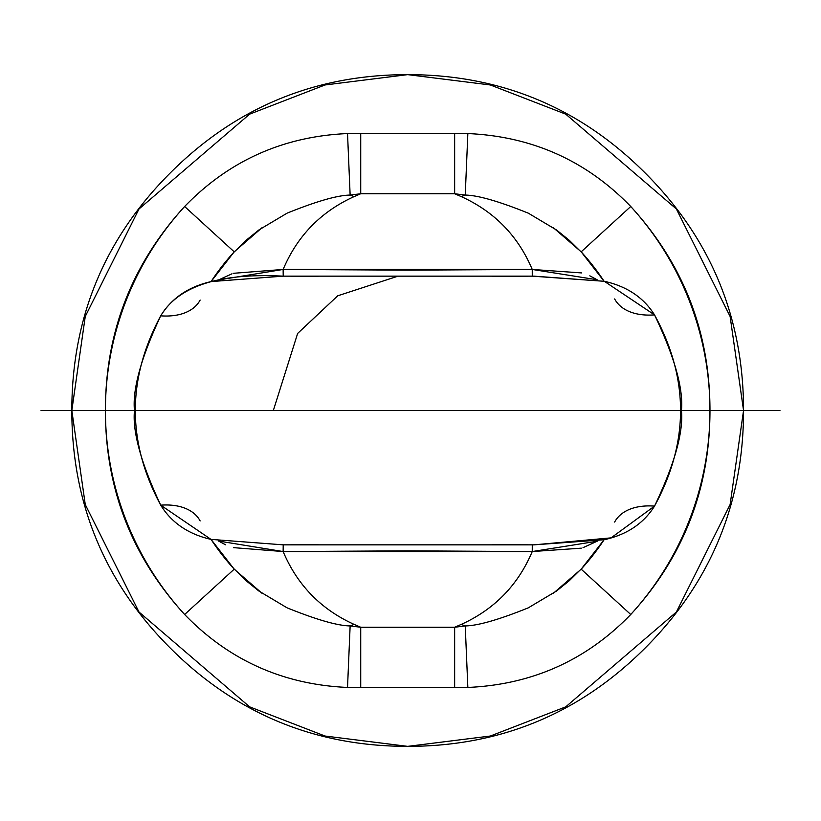 <?xml version="1.0" encoding="UTF-8"?>
<svg xmlns="http://www.w3.org/2000/svg" width="821" height="821" viewBox="0 0 821 821"><rect width="100%" height="100%" fill="white"/><g stroke="black" fill="none" stroke-linecap="round" stroke-linejoin="round"><path stroke-width="1.23" d="M41.05 410.5L779.95 410.5L41.05 410.5M492.251 544.723L534.019 544.846L604.174 539.736C626.772 534.758 643.551 523.552 654.522 506.116C674.544 464.163 683.513 432.277 681.44 410.438C683.493 388.641 674.523 356.796 654.522 314.884C643.572 297.479 626.834 286.283 604.307 281.295L534.019 276.154L492.251 276.277M318.148 276.236L283.214 276.154L211.13 281.582C188.461 286.745 171.651 298.156 160.711 315.839C141.109 357.679 132.366 389.246 134.47 410.562C132.376 431.836 141.13 463.362 160.711 505.161C171.63 522.803 188.389 534.214 210.997 539.387L283.214 544.846L318.148 544.764M71.827 410.5L85.261 316.454L138.995 208.986L249.635 114.15L325.013 84.974L407.688 74.639L490.363 84.974L565.741 114.15L676.381 208.986L730.115 316.454L743.549 410.5L730.115 504.546L676.381 612.014L565.741 706.85L490.363 736.027L407.688 746.361L325.013 736.027L249.635 706.85L138.995 612.014L85.261 504.546L71.827 410.5C71.827 317.758 104.616 238.593 170.193 173.005C235.781 107.428 314.946 74.639 407.688 74.639C500.43 74.639 579.595 107.428 645.183 173.005C710.76 238.593 743.549 317.758 743.549 410.5C743.549 503.242 710.76 582.407 645.183 647.995C579.595 713.572 500.43 746.361 407.688 746.361C314.946 746.361 235.781 713.572 170.193 647.995C104.616 582.407 71.827 503.242 71.827 410.5M709.97 410.5C709.97 332.248 683.554 264.249 630.744 206.502C586.399 160.711 532.1 136.399 467.847 133.556L347.529 133.556C283.307 136.378 229.008 160.69 184.633 206.502C131.812 264.249 105.406 332.248 105.406 410.5C105.406 488.752 131.812 556.751 184.633 614.498C228.977 660.289 283.276 684.601 347.529 687.444L467.847 687.444C532.07 684.622 586.368 660.31 630.744 614.498C683.554 556.751 709.97 488.752 709.97 410.5M211.069 281.593L234.201 251.831A235.104 235.104 0 0 0 211.069 281.593L234.201 251.831A235.104 235.104 0 0 0 211.069 281.593M211.069 539.407A235.104 235.104 0 0 0 234.201 569.169L211.069 539.407A235.104 235.104 0 0 0 234.201 569.169L184.633 614.498A302.282 302.282 0 0 1 184.633 206.502L234.201 251.831L184.633 206.502C229.008 160.69 283.307 136.378 347.529 133.556L350.136 195.07A100.757 64.13 66.5 0 1 354.046 196.63C320.929 211.674 297.294 235.945 283.132 269.452L407.688 270.15L532.244 269.452C518.082 235.945 494.447 211.674 461.33 196.63L454.649 193.746L360.727 193.746L354.046 196.63L360.727 193.746L350.136 195.07C337.534 195.254 316.526 201.278 287.124 213.142L258.923 229.942L246.126 240.266L234.344 251.873M604.071 539.766L581.176 569.169A235.104 235.104 0 0 0 604.071 539.766A235.104 235.104 0 0 1 581.176 569.169L600.13 545.555M553.354 227.715L581.176 251.831L630.744 206.502L581.176 251.831A235.104 235.104 0 0 1 604.071 281.234A235.104 235.104 0 0 0 581.176 251.831L604.071 281.234L600.13 275.456M234.344 569.127L246.043 580.663L258.779 590.956L287.022 607.807C316.485 619.701 337.523 625.746 350.136 625.93A100.757 64.13 -66.5 0 0 354.046 624.37L360.727 627.254L454.649 627.254L461.33 624.37C494.447 609.326 518.082 585.055 532.244 551.548L407.688 550.85L283.132 551.548C297.294 585.055 320.929 609.326 354.046 624.37C320.929 609.326 297.294 585.055 283.132 551.548L233.39 547.628M581.032 251.873L569.333 240.337L556.597 230.044L528.355 213.193C498.891 201.299 477.853 195.254 465.24 195.07A100.757 64.13 113.5 0 0 461.33 196.63C494.447 211.674 518.082 235.945 532.244 269.452L581.596 272.921M589.806 275.825L597.134 279.766M461.33 196.63A100.757 64.13 -66.5 0 1 465.24 195.07L454.649 193.746L461.33 196.63M225.539 544.775L218.54 541.029M215.205 545.493L234.201 569.169L262.043 593.296M581.289 548.171L532.244 551.548C518.082 585.055 494.447 609.326 461.33 624.37L454.649 627.254L465.24 625.93A100.757 64.13 -113.5 0 1 461.33 624.37A100.757 64.13 66.5 0 0 465.24 625.93C477.843 625.746 498.85 619.722 528.252 607.858L556.453 591.069L569.251 580.734L581.032 569.127M354.046 624.37A100.757 64.13 113.5 0 1 350.136 625.93L360.727 627.254L354.046 624.37M597.134 541.234L583.023 547.669M218.54 279.971L232.004 273.793M233.718 273.28L283.132 269.452C297.294 235.945 320.929 211.674 354.046 196.63A100.757 64.13 -113.5 0 0 350.136 195.07L347.529 133.556L454.649 133.279L454.649 193.746L360.727 193.746L360.727 133.279L360.727 193.746L350.136 195.07M350.136 625.93L360.727 627.254L360.727 687.721L347.529 687.444L350.136 625.93L347.529 687.444C283.276 684.601 228.977 660.289 184.633 614.498L234.201 569.169M396.625 276.615L337.729 295.806L297.633 333.449L273.342 410.5M597.185 541.224L532.244 551.548L532.275 544.846L532.244 551.548L283.132 551.548L283.214 544.846L533.999 544.846L611.081 537.868L654.522 506.116A67.168 40.804 -151.7 0 0 614.642 522.053A67.168 40.804 28.3 0 1 654.522 506.116C689.219 442.314 689.219 378.563 654.522 314.884A67.168 40.804 151.7 0 1 614.642 298.947A67.168 40.804 -28.3 0 0 654.522 314.884L604.307 281.295L532.275 276.154L532.244 269.452L597.093 279.766M218.499 279.982L283.132 269.452L283.214 276.154L283.132 269.452L532.244 269.452L532.275 276.154L283.214 276.154C219.31 272.808 178.475 286.036 160.711 315.839A67.168 40.27 28 0 0 200.139 300.065A67.168 40.27 -152 0 1 160.711 315.839C126.855 379.015 126.855 442.119 160.711 505.161L210.997 539.387L283.214 544.846L283.132 551.548L218.581 541.039M200.139 520.935A67.168 40.27 152 0 0 160.711 505.161A67.168 40.27 -28 0 1 200.139 520.935M454.649 687.721L454.649 627.254L465.24 625.93L467.847 687.444L454.649 687.721L360.727 687.721L360.727 627.254L454.649 627.254L454.649 687.721M465.24 195.07L467.847 133.556L465.24 195.07L454.649 193.746L454.649 133.279L467.847 133.556C532.1 136.399 586.399 160.711 630.744 206.502A302.282 302.282 0 0 1 630.744 614.498L581.176 569.169L630.744 614.498C586.368 660.31 532.07 684.622 467.847 687.444L465.24 625.93M553.395 593.244L581.176 569.169M262.002 227.735L234.201 251.831M603.958 281.213L600.018 275.456M211.182 539.428L215.318 545.493M600.018 545.544L603.958 539.787M215.307 275.517L211.182 281.572"/></g></svg>
